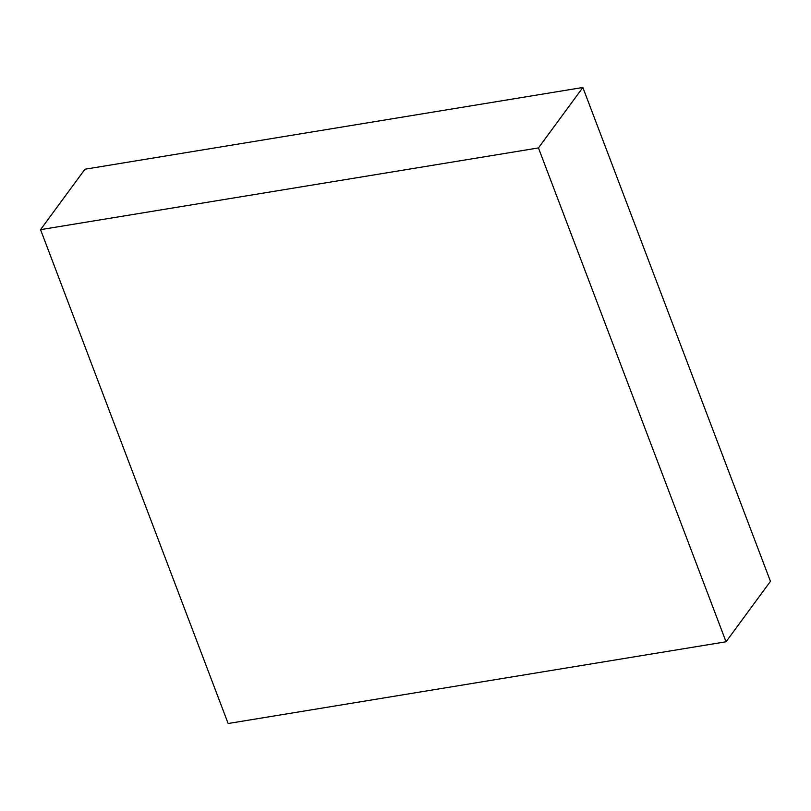 <?xml version="1.0" encoding="UTF-8"?>
<svg xmlns="http://www.w3.org/2000/svg" width="811" height="811" viewBox="0 0 811 811"><rect width="100%" height="100%" fill="white"/><g stroke="black" fill="none" stroke-linecap="round" stroke-linejoin="round"><path stroke-width="1.22" d="M538.453 147.926L726.048 641.775L228.144 723.513L40.55 229.655L538.453 147.926L582.856 87.487L770.45 581.345L726.048 641.775M582.856 87.487L84.952 169.225L40.55 229.655"/></g></svg>
